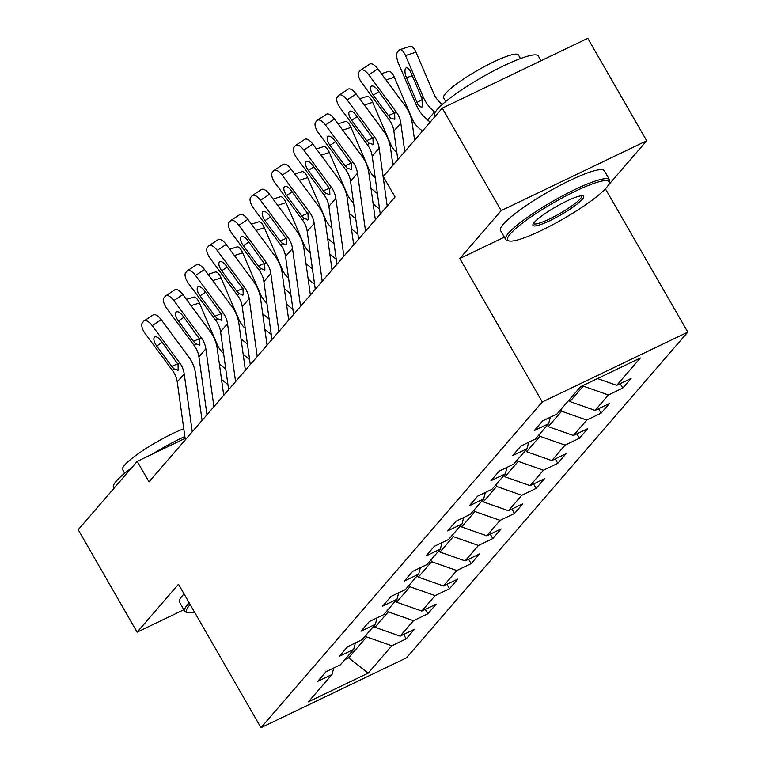 <?xml version="1.0" encoding="UTF-8"?>
<svg xmlns="http://www.w3.org/2000/svg" width="766" height="766" viewBox="0 0 766 766"><rect width="100%" height="100%" fill="white"/><g stroke="black" fill="none" stroke-linecap="round" stroke-linejoin="round"><path stroke-width="1.15" d="M608.08 185.458L646.686 140.762L587.771 38.3L442.269 108.169L383.259 176.496L395.045 196.986L148.997 481.871L137.219 461.381L78.209 529.708L137.124 632.17L183.84 609.736M605.399 188.809L687.791 332.109L406.487 657.831L260.976 727.7L542.29 401.978L687.791 332.109M368.197 673.113L391.809 645.776L406.162 638.882L414.492 629.24L400.139 636.134L413.468 620.699L427.821 613.805L436.151 604.163L421.798 611.048L435.126 595.613L449.479 588.728L457.809 579.077L443.457 585.971L456.785 570.536L471.138 563.642L479.468 554L465.115 560.894L478.453 545.459L492.806 538.565L501.136 528.913L486.783 535.807L500.112 520.373L514.465 513.488L522.795 503.837L508.442 510.731L521.77 495.296L536.123 488.402L544.454 478.76L530.101 485.654L543.429 470.219L557.782 463.325L566.112 453.673L551.759 460.567L565.088 445.132L579.441 438.238L587.781 428.596L573.418 435.49L586.756 420.055L601.109 413.161L609.439 403.519L595.086 410.404L608.415 394.969L622.768 388.084L631.098 378.433L616.745 385.327L640.347 358L580.571 386.696L556.968 414.033L542.615 420.917L534.285 430.569L548.638 423.675L535.31 439.11L520.957 446.004L512.626 455.646L526.979 448.752L513.651 464.186L499.298 471.08L490.958 480.732L505.321 473.838L491.983 489.273L477.63 496.167L469.299 505.809L483.652 498.915L470.324 514.35L455.971 521.244L447.641 530.886L461.994 524.001L448.665 539.436L434.312 546.321L425.982 555.972L440.335 549.078L427.007 564.513L412.654 571.407L404.324 581.049L418.676 574.155L405.348 589.59L390.995 596.484L382.655 606.136L397.018 599.242L383.68 614.677L369.327 621.561L360.997 631.213L375.35 624.319L362.021 639.754L347.668 646.648L339.338 656.29L353.691 649.396L340.363 664.831L326.01 671.725L317.679 681.376L332.032 674.482L308.43 701.809L368.197 673.113L348.597 657.841L366.646 636.939L365.775 635.416M582.926 385.566L583.252 386.131L569.923 401.566L569.052 400.043M550.342 417.211L548.638 423.675M608.415 394.969L583.252 386.131M595.086 410.404L569.923 401.566M560.722 409.686L561.593 411.218L548.264 426.652L547.384 425.12M528.674 442.288L526.979 448.752M586.756 420.055L561.593 411.218M573.418 435.49L548.264 426.652M539.053 434.772L539.934 436.294L526.606 451.729L525.725 450.207M507.015 467.375L505.321 473.838M565.088 445.132L539.934 436.294M551.759 460.567L526.606 451.729M517.395 459.849L518.276 461.371L504.947 476.806L504.066 475.284M485.357 492.452L483.652 498.915M543.429 470.219L518.276 461.371M530.101 485.654L504.947 476.806M495.736 484.926L496.617 486.458L483.279 501.893L482.408 500.361M463.698 517.538L461.994 524.001M521.77 495.296L496.617 486.458M508.442 510.731L483.279 501.893M474.077 510.012L474.949 511.535L461.62 526.97L460.749 525.447M442.039 542.615L440.335 549.078M500.112 520.373L474.949 511.535M486.783 535.807L461.62 526.97M452.419 535.089L453.29 536.621L439.962 552.047L439.081 550.524M420.371 567.692L418.676 574.155M478.453 545.459L453.29 536.621M465.115 560.894L439.962 552.047M430.751 560.176L431.631 561.698L418.303 577.133L417.422 575.601M398.713 592.779L397.018 599.242M456.785 570.536L431.631 561.698M443.457 585.971L418.303 577.133M409.092 585.253L409.973 586.775L396.644 602.21L395.763 600.688M377.054 617.856L375.35 624.319M435.126 595.613L409.973 586.775M421.798 611.048L396.644 602.21M387.433 610.33L388.314 611.862L374.976 627.297L374.105 625.765M355.395 642.933L353.691 649.396M413.468 620.699L388.314 611.862M400.139 636.134L374.976 627.297M347.726 656.309L348.597 657.841L344.853 659.641M333.737 668.019L332.032 674.482M391.809 645.776L366.646 636.939M646.686 140.762L501.184 210.621L442.269 108.169M501.184 210.621L459.811 258.535L542.29 401.978M260.976 727.7L178.497 584.257L137.124 632.17M185.113 438.382L137.219 461.381M616.745 385.327L597.509 378.567M406.162 638.882L403.615 634.459M427.821 613.805L425.274 609.382M449.479 588.728L446.932 584.305M471.138 563.642L468.601 559.218M492.806 538.565L490.259 534.141M514.465 513.488L511.918 509.055M536.123 488.402L533.576 483.978M557.782 463.325L555.245 458.901M579.441 438.238L576.903 433.815M601.109 413.161L598.562 408.738M622.768 388.084L620.221 383.661M459.811 258.535L504.354 237.144M185.315 439.828L177.252 381.918A23.947 21.467 40.8 0 0 172.58 370.639L145.253 333.679A9.585 4.117 -123.5 0 1 142.371 322.812L143.759 321.203A9.585 4.117 -123.5 0 1 144.132 320.868A9.585 4.117 -123.5 0 1 152.195 325.646L179.522 362.605L178.028 364.338L178.229 370.131L177.722 370.505M202.071 420.419L195.55 373.549A35.925 32.201 40.8 0 0 188.532 356.64L161.214 319.681L152.195 325.646M192.256 431.794L184.194 373.875A23.947 21.467 40.8 0 0 179.522 362.605M152.769 315.238A9.585 4.117 56.5 0 1 153.143 314.903A9.585 4.117 56.5 0 1 161.214 319.681M178.229 370.131L174.074 368.906L171.728 366.349L156.695 346.021A7.66 3.294 56.5 0 1 154.387 337.318A7.66 3.294 56.5 0 1 154.684 337.059A7.66 3.294 56.5 0 1 161.138 340.88L178.028 364.338M223.595 353.48A23.947 21.467 -139.2 0 1 217.19 344.518L199.38 302.991L191.069 305.682M225.779 369.183L219.363 363.936M227.933 384.656L221.518 379.409M186.444 299.42L193.654 297.093A9.585 3.734 72 0 1 199.38 302.991M190.198 604.604A58.446 9.422 150.1 0 0 189.307 605.6A58.446 9.422 150.1 0 0 188.072 612.637A58.446 9.422 150.1 0 0 194.545 612.168M188.072 612.637L186.157 612.149A59.882 9.661 -29.9 0 1 184.673 611.182A59.882 9.661 -29.9 0 1 187.421 604.939A59.882 9.661 -29.9 0 1 189.25 602.966M114 488.268L113.502 487.415A59.882 9.661 -29.9 0 1 116.25 481.172A59.882 9.661 -29.9 0 1 131.58 467.911M124.695 473.244L122.617 469.625A43.116 6.951 -29.9 0 1 124.599 465.134A43.116 6.951 -29.9 0 1 183.773 428.749M184.673 611.182L179.483 602.162A59.882 9.661 -29.9 0 1 182.241 595.919A59.882 9.661 -29.9 0 1 184.07 593.947M152.051 454.257A59.882 9.661 -29.9 0 1 184.845 436.476M510.328 233.898A58.446 9.422 150.1 0 0 509.093 240.936A58.446 9.422 150.1 0 0 556.202 222.839A58.446 9.422 150.1 0 0 606.289 187.823A58.446 9.422 150.1 0 0 609.056 183.447A58.446 9.422 150.1 0 0 568.688 194.497A58.446 9.422 150.1 0 0 510.328 233.898M509.093 240.936L507.178 240.438A59.882 9.661 -29.9 0 1 505.694 239.471A59.882 9.661 -29.9 0 1 508.442 233.228A59.882 9.661 -29.9 0 1 564.025 195.052A59.882 9.661 -29.9 0 1 609.506 179.78A59.882 9.661 -29.9 0 1 609.602 181.552L609.056 183.447M534.323 222.379A29.223 4.711 -29.9 0 1 559.362 204.867A29.223 4.711 -29.9 0 1 582.916 195.818A29.223 4.711 -29.9 0 1 582.294 199.342A29.223 4.711 -29.9 0 1 553.119 219.038A29.223 4.711 -29.9 0 1 532.935 224.562A29.223 4.711 -29.9 0 1 534.323 222.379M533.5 223.442A27.787 4.481 150.1 0 0 533.519 223.481A27.787 4.481 150.1 0 0 554.622 216.385A27.787 4.481 150.1 0 0 580.408 198.672A27.787 4.481 150.1 0 0 581.691 195.78A27.787 4.481 150.1 0 0 581.662 195.742M435.021 116.566L434.523 115.704A59.882 9.661 -29.9 0 1 437.271 109.461A59.882 9.661 -29.9 0 1 492.854 71.286A59.882 9.661 -29.9 0 1 538.335 56.014L541.055 60.734M445.716 101.543L443.638 97.924A43.116 6.951 -29.9 0 1 445.62 93.423A43.116 6.951 -29.9 0 1 485.634 65.943A43.116 6.951 -29.9 0 1 518.381 54.941L520.468 58.561M505.694 239.471L500.504 230.461A59.882 9.661 -29.9 0 1 503.262 224.218A59.882 9.661 -29.9 0 1 558.835 186.042A59.882 9.661 -29.9 0 1 604.326 170.761L609.506 179.78M206.973 414.751L198.911 356.841A23.947 21.467 40.8 0 0 194.238 345.562L166.911 308.602A9.585 4.117 -123.5 0 1 164.029 297.725L165.418 296.116A9.585 4.117 -123.5 0 1 165.791 295.791A9.585 4.117 -123.5 0 1 173.853 300.559L201.18 337.519L199.687 339.252L199.897 345.045L199.38 345.428M223.729 395.342L217.209 348.473A35.925 32.201 40.8 0 0 210.2 331.554L182.873 294.594L173.853 300.559M213.915 406.708L205.853 348.798A23.947 21.467 40.8 0 0 201.18 337.519M174.437 290.151A9.585 4.117 56.5 0 1 174.811 289.826A9.585 4.117 56.5 0 1 182.873 294.594M199.897 345.045L195.732 343.829L193.386 341.272L178.354 320.944A7.66 3.294 56.5 0 1 176.046 312.241A7.66 3.294 56.5 0 1 176.343 311.973A7.66 3.294 56.5 0 1 182.796 315.793L199.687 339.252M228.632 389.664L220.579 331.755A23.947 21.467 40.8 0 0 215.897 320.485L188.57 283.525A9.585 4.117 -123.5 0 1 185.688 272.648L187.076 271.04A9.585 4.117 -123.5 0 1 187.45 270.714A9.585 4.117 -123.5 0 1 195.522 275.482L222.839 312.442L221.345 314.175L221.556 319.968L221.048 320.341M245.398 370.265L238.868 323.386A35.925 32.201 40.8 0 0 231.859 306.477L204.532 269.517L195.522 275.482M235.574 381.631L227.521 323.721A23.947 21.467 40.8 0 0 222.839 312.442M196.096 265.074A9.585 4.117 56.5 0 1 196.469 264.739A9.585 4.117 56.5 0 1 204.532 269.517M221.556 319.968L217.391 318.752L215.045 316.186L200.012 295.858A7.66 3.294 56.5 0 1 197.705 287.164A7.66 3.294 56.5 0 1 198.011 286.896A7.66 3.294 56.5 0 1 204.455 290.716L221.345 314.175M245.254 328.403A23.947 21.467 -139.2 0 1 238.848 319.432L221.039 277.905L212.728 280.595M247.447 344.097L241.022 338.85M249.601 359.57L243.176 354.323M208.103 274.343L215.313 272.007A9.585 3.734 72 0 1 221.039 277.905M266.922 303.317A23.947 21.467 -139.2 0 1 260.507 294.355L242.698 252.828L234.386 255.518M269.105 319.02L262.681 313.773M271.26 334.493L264.835 329.246M229.762 249.266L236.972 246.93A9.585 3.734 72 0 1 242.698 252.828M250.29 364.587L242.238 306.678A23.947 21.467 40.8 0 0 237.556 295.398L210.238 258.439A9.585 4.117 -123.5 0 1 207.347 247.571L208.735 245.963A9.585 4.117 -123.5 0 1 209.108 245.627A9.585 4.117 -123.5 0 1 217.18 250.405L244.498 287.365L243.004 289.098L243.215 294.891L242.707 295.264M267.056 345.179L260.536 298.309A35.925 32.201 40.8 0 0 253.517 281.39L226.19 244.431L217.18 250.405M257.232 356.554L249.18 298.635A23.947 21.467 40.8 0 0 244.498 287.365M217.755 239.988A9.585 4.117 56.5 0 1 218.128 239.662A9.585 4.117 56.5 0 1 226.19 244.431M243.215 294.891L239.059 293.665L236.704 291.109L221.68 270.781A7.66 3.294 56.5 0 1 219.373 262.077A7.66 3.294 56.5 0 1 219.67 261.819A7.66 3.294 56.5 0 1 226.123 265.639L243.004 289.098M271.959 339.51L263.897 281.601A23.947 21.467 40.8 0 0 259.224 270.321L231.897 233.362A9.585 4.117 -123.5 0 1 229.015 222.485L230.403 220.876A9.585 4.117 -123.5 0 1 230.777 220.551A9.585 4.117 -123.5 0 1 238.839 225.319L266.166 262.278L264.663 264.011L264.873 269.804L264.366 270.187M288.715 320.102L282.194 273.232A35.925 32.201 40.8 0 0 275.176 256.313L247.849 219.354L238.839 225.319M278.901 331.467L270.838 273.558A23.947 21.467 40.8 0 0 266.166 262.278M239.413 214.911A9.585 4.117 56.5 0 1 239.787 214.585A9.585 4.117 56.5 0 1 247.849 219.354M264.873 269.804L260.718 268.588L258.362 266.032L243.339 245.695A7.66 3.294 56.5 0 1 241.031 237A7.66 3.294 56.5 0 1 241.328 236.732A7.66 3.294 56.5 0 1 247.782 240.553L264.663 264.011M293.617 314.424L285.555 256.514A23.947 21.467 40.8 0 0 280.883 245.235L253.556 208.275A9.585 4.117 -123.5 0 1 250.674 197.408L252.062 195.799A9.585 4.117 -123.5 0 1 252.435 195.464A9.585 4.117 -123.5 0 1 260.497 200.242L287.825 237.201L286.331 238.935L286.532 244.727L286.024 245.101M310.374 295.025L303.853 248.146A35.925 32.201 40.8 0 0 296.835 231.236L269.517 194.277L260.497 200.242M300.559 306.39L292.497 248.481A23.947 21.467 40.8 0 0 287.825 237.201M261.072 189.834A9.585 4.117 56.5 0 1 261.445 189.499A9.585 4.117 56.5 0 1 269.517 194.277M286.532 244.727L282.376 243.511L280.03 240.945L264.998 220.618A7.66 3.294 56.5 0 1 262.69 211.923A7.66 3.294 56.5 0 1 262.987 211.655A7.66 3.294 56.5 0 1 269.44 215.476L286.331 238.935M288.581 278.24A23.947 21.467 -139.2 0 1 282.175 269.278L264.366 227.741L256.045 230.442M290.764 293.943L284.349 288.696M292.918 309.407L286.494 304.159M251.42 224.179L258.63 221.843A9.585 3.734 72 0 1 264.366 227.741M310.24 253.163A23.947 21.467 -139.2 0 1 303.834 244.191L286.024 202.664L277.713 205.355M312.423 268.856L306.007 263.609M314.577 284.33L308.162 279.083M273.089 199.103L280.289 196.766A9.585 3.734 72 0 1 286.024 202.664M331.898 228.076A23.947 21.467 -139.2 0 1 325.493 219.114L307.683 177.588L299.372 180.278M334.081 243.78L327.666 238.532M336.236 259.253L329.82 254.006M294.747 174.026L301.957 171.689A9.585 3.734 72 0 1 307.683 177.588M353.566 203A23.947 21.467 -139.2 0 1 347.151 194.028L329.342 152.501L321.031 155.201M355.75 218.693L349.325 213.455M357.904 234.166L351.479 228.919M316.406 148.939L323.616 146.603A9.585 3.734 72 0 1 329.342 152.501M375.225 177.913A23.947 21.467 -139.2 0 1 368.81 168.951L351 127.424L342.689 130.115M377.408 193.616L370.983 188.369M379.563 209.089L373.138 203.842M338.065 123.862L345.275 121.526A9.585 3.734 72 0 1 351 127.424M396.884 152.836A23.947 21.467 -139.2 0 1 390.478 143.874L372.669 102.347L364.348 105.038M393.829 164.259L392.652 163.292M359.723 98.776L366.933 96.449A9.585 3.734 72 0 1 372.669 102.347M422.506 131.053L419.644 128.707A23.947 21.467 -139.2 0 1 412.137 118.787L394.327 77.261L386.016 79.951M415.488 139.173L414.31 138.206M381.391 73.699L388.601 71.362A9.585 3.734 72 0 1 394.327 77.261M315.276 289.347L307.214 231.437A23.947 21.467 40.8 0 0 302.541 220.158L275.214 183.198A9.585 4.117 -123.5 0 1 272.332 172.321L273.721 170.722A9.585 4.117 -123.5 0 1 274.094 170.387A9.585 4.117 -123.5 0 1 282.156 175.165L309.483 212.125L307.989 213.848L308.2 219.641L307.683 220.024M332.032 269.938L325.512 223.069A35.925 32.201 40.8 0 0 318.503 206.15L291.176 169.19L282.156 175.165M322.218 281.304L314.156 223.394A23.947 21.467 40.8 0 0 309.483 212.125M282.74 164.747A9.585 4.117 56.5 0 1 283.114 164.422A9.585 4.117 56.5 0 1 291.176 169.19M308.2 219.641L304.035 218.425L301.689 215.868L286.656 195.541A7.66 3.294 56.5 0 1 284.349 186.837A7.66 3.294 56.5 0 1 284.646 186.578A7.66 3.294 56.5 0 1 291.099 190.389L307.989 213.848M336.935 264.27L328.882 206.351A23.947 21.467 40.8 0 0 324.2 195.081L296.873 158.122A9.585 4.117 -123.5 0 1 293.991 147.244L295.379 145.636A9.585 4.117 -123.5 0 1 295.753 145.31A9.585 4.117 -123.5 0 1 303.824 150.079L331.142 187.038L329.648 188.771L329.859 194.564L329.351 194.937M353.7 244.861L347.17 197.982A35.925 32.201 40.8 0 0 340.161 181.073L312.834 144.113L303.824 150.079M343.877 256.227L335.824 198.317A23.947 21.467 40.8 0 0 331.142 187.038M304.399 139.671A9.585 4.117 56.5 0 1 304.772 139.335A9.585 4.117 56.5 0 1 312.834 144.113M329.859 194.564L325.694 193.348L323.348 190.782L308.315 170.454A7.66 3.294 56.5 0 1 306.007 161.76A7.66 3.294 56.5 0 1 306.314 161.492A7.66 3.294 56.5 0 1 312.758 165.312L329.648 188.771M358.593 239.184L350.541 181.274A23.947 21.467 40.8 0 0 345.859 169.995L318.541 133.035A9.585 4.117 -123.5 0 1 315.649 122.167L317.038 120.559A9.585 4.117 -123.5 0 1 317.411 120.224A9.585 4.117 -123.5 0 1 325.483 125.002L352.8 161.961L351.307 163.694L351.517 169.487L351.01 169.861M375.359 219.775L368.839 172.905A35.925 32.201 40.8 0 0 361.82 155.996L334.493 119.036L325.483 125.002M365.545 231.15L357.483 173.24A23.947 21.467 40.8 0 0 352.8 161.961M326.057 114.594A9.585 4.117 56.5 0 1 326.431 114.258A9.585 4.117 56.5 0 1 334.493 119.036M351.517 169.487L347.362 168.261L345.006 165.705L329.983 145.377A7.66 3.294 56.5 0 1 327.676 136.674A7.66 3.294 56.5 0 1 327.972 136.415A7.66 3.294 56.5 0 1 334.426 140.235L351.307 163.694M380.262 214.107L372.199 156.197A23.947 21.467 40.8 0 0 367.527 144.918L340.2 107.958A9.585 4.117 -123.5 0 1 337.318 97.081L338.706 95.472A9.585 4.117 -123.5 0 1 339.079 95.147A9.585 4.117 -123.5 0 1 347.142 99.915L374.469 136.875L372.965 138.608L373.176 144.401L372.669 144.784M392.929 165.303L390.497 147.828A35.925 32.201 40.8 0 0 383.479 130.909L356.161 93.95L347.142 99.915M387.203 206.064L379.141 148.154A23.947 21.467 40.8 0 0 374.469 136.875M347.716 89.507A9.585 4.117 56.5 0 1 348.09 89.182A9.585 4.117 56.5 0 1 356.161 93.95M373.176 144.401L369.02 143.185L366.665 140.628L351.642 120.3A7.66 3.294 56.5 0 1 349.334 111.597A7.66 3.294 56.5 0 1 349.631 111.329A7.66 3.294 56.5 0 1 356.085 115.149L372.965 138.608M397.832 159.625L393.858 131.11A23.947 21.467 40.8 0 0 389.185 119.841L361.858 82.881A9.585 4.117 -123.5 0 1 358.976 72.004L360.365 70.395A9.585 4.117 -123.5 0 1 360.738 70.07A9.585 4.117 -123.5 0 1 368.8 74.838L396.127 111.798L394.634 113.531L394.835 119.324L394.327 119.697M414.588 140.216L412.156 122.742A35.925 32.201 40.8 0 0 405.137 105.832L377.82 68.873L368.8 74.838M404.774 151.591L400.8 123.077A23.947 21.467 40.8 0 0 396.127 111.798M369.375 64.43A9.585 4.117 56.5 0 1 369.748 64.095A9.585 4.117 56.5 0 1 377.82 68.873M394.835 119.324L390.679 118.108L388.333 115.542L373.301 95.214A7.66 3.294 56.5 0 1 370.993 86.52A7.66 3.294 56.5 0 1 371.29 86.252A7.66 3.294 56.5 0 1 377.743 90.072L394.634 113.531M442.308 104.454L441.302 103.63A23.947 21.467 -139.2 0 1 433.795 93.711L415.986 52.184L405.492 55.583A9.585 3.734 -108 0 0 399.766 49.685A9.585 3.734 -108 0 0 399.029 50.192L397.64 51.801A9.585 3.734 -108 0 0 398.55 63.616L416.359 105.153L417.652 103.659L417.049 102.405L422.315 99.523M435.107 112.42L434.571 111.98A35.925 32.201 -139.2 0 1 423.301 97.11L405.492 55.583M430.205 122.129L427.629 120.023A35.925 32.201 -139.2 0 1 416.359 105.153M412.28 75.767L406.44 77.663A7.66 2.987 72 0 1 405.712 68.203A7.66 2.987 72 0 1 406.306 67.801A7.66 2.987 72 0 1 410.892 72.521L422.018 98.603L422.315 106.895M422.717 106.579C421.29 107.728 419.605 106.761 417.652 103.659M406.44 77.663L417.049 102.405M399.766 49.685L410.26 46.286A9.585 3.734 72 0 1 415.986 52.184M174.074 368.906L172.58 370.639M184.194 373.875L177.252 381.918M162.229 342.354L156.695 346.021M171.728 366.349L177.779 363.821M195.732 343.829L194.238 345.562M205.853 348.798L198.911 356.841M183.888 317.277L178.354 320.944M193.386 341.272L199.438 338.744M217.391 318.752L215.897 320.485M227.521 323.721L220.579 331.755M205.556 292.191L200.012 295.858M215.045 316.186L221.096 313.667M239.059 293.665L237.556 295.398M249.18 298.635L242.238 306.678M227.215 267.114L221.68 270.781M236.704 291.109L242.765 288.581M260.718 268.588L259.224 270.321M270.838 273.558L263.897 281.601M248.873 242.037L243.339 245.695M258.362 266.032L264.423 263.504M282.376 243.511L280.883 245.235M292.497 248.481L285.555 256.514M270.532 216.95L264.998 220.618M280.03 240.945L286.082 238.418M304.035 218.425L302.541 220.158M314.156 223.394L307.214 231.437M292.191 191.873L286.656 195.541M301.689 215.868L307.74 213.341M325.694 193.348L324.2 195.081M335.824 198.317L328.882 206.351M313.859 166.796L308.315 170.454M323.348 190.782L329.399 188.264M347.362 168.261L345.859 169.995M357.483 173.24L350.541 181.274M335.518 141.71L329.983 145.377M345.006 165.705L351.067 163.177M369.02 143.185L367.527 144.918M379.141 148.154L372.199 156.197M357.176 116.633L351.642 120.3M366.665 140.628L372.726 138.1M390.679 118.108L389.185 119.841M400.8 123.077L393.858 131.11M378.835 91.547L373.301 95.214M388.333 115.542L394.385 113.023M427.629 120.023L434.571 111.98M422.018 98.603L423.301 97.11M153.143 314.903L144.132 320.868M174.811 289.826L165.791 295.791M196.469 264.739L187.45 270.714M218.128 239.662L209.108 245.627M239.787 214.585L230.777 220.551M261.445 189.499L252.435 195.464M283.114 164.422L274.094 170.387M304.772 139.335L295.753 145.31M326.431 114.258L317.411 120.224M348.09 89.182L339.079 95.147M369.748 64.095L360.738 70.07"/></g></svg>
